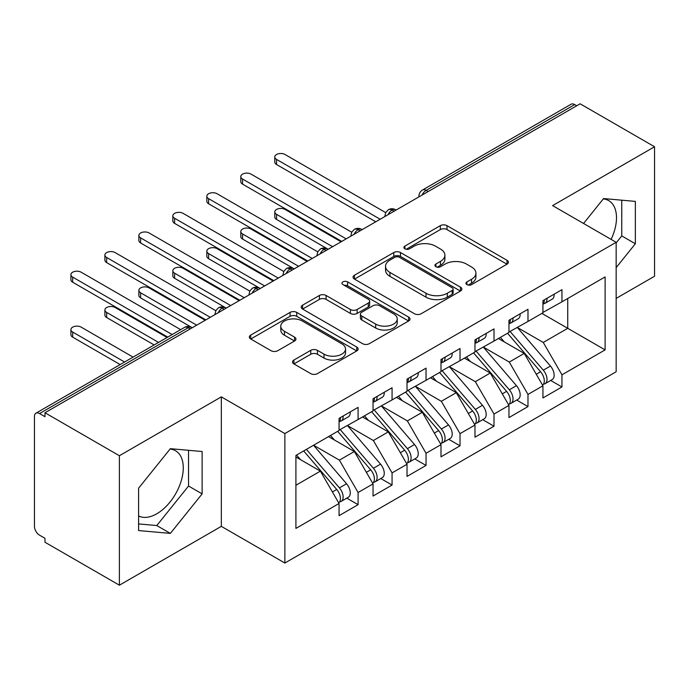<?xml version="1.0" encoding="UTF-8"?>
<svg xmlns="http://www.w3.org/2000/svg" width="689" height="689" viewBox="0 0 689 689"><rect width="100%" height="100%" fill="white"/><g stroke="black" fill="none" stroke-linecap="round" stroke-linejoin="round"><path stroke-width="1.03" d="M466.918 284.626A3.299 1.903 0 0 0 471.586 284.626L507.018 264.171A4.72 2.722 0 0 0 508.404 262.242A4.72 2.722 0 0 0 507.018 260.313L446.989 225.656A4.72 2.722 0 0 0 440.323 225.656L404.882 246.111A3.299 1.903 0 0 0 403.918 247.463A3.299 1.903 0 0 0 404.882 248.807A3.299 1.903 0 0 0 409.55 248.807L414.141 246.162A15.089 8.716 0 0 1 435.482 246.162L440.486 249.048A15.089 8.716 0 0 1 444.905 255.214A15.089 8.716 0 0 1 440.486 261.372L435.896 264.025A3.299 1.903 0 0 0 434.931 265.368A3.299 1.903 0 0 0 435.896 266.721A3.299 1.903 0 0 0 440.572 266.721L445.154 264.068A15.089 8.716 0 0 1 466.496 264.068L471.5 266.962A15.089 8.716 0 0 1 475.927 273.12A15.089 8.716 0 0 1 471.5 279.286L466.918 281.93A3.299 1.903 0 0 0 465.953 283.274A3.299 1.903 0 0 0 466.918 284.626L466.918 281.93M138.592 515.958A37.482 21.643 120 0 0 156.773 513.796A37.482 21.643 120 0 0 181.259 480.767A37.482 21.643 120 0 0 175.514 450.735A37.482 21.643 120 0 0 170.071 449.047M603.288 198.923A37.482 21.643 -60 0 1 608.731 200.62A37.482 21.643 -60 0 1 611.109 239.376M293.902 360.063A4.72 2.722 0 0 0 292.524 361.983A4.72 2.722 0 0 0 293.902 363.913L310.748 373.636A4.72 2.722 0 0 0 317.414 373.636L356.773 350.916A4.72 2.722 0 0 0 358.151 348.987A4.72 2.722 0 0 0 356.773 347.058L296.735 312.401A4.72 2.722 0 0 0 290.069 312.401L250.71 335.121A4.72 2.722 0 0 0 249.332 337.05A4.72 2.722 0 0 0 250.71 338.971L271.061 350.718A4.72 2.722 0 0 0 277.727 350.718L294.573 340.995A4.72 2.722 0 0 0 295.951 339.074A4.72 2.722 0 0 0 294.573 337.145L284.479 331.323A12.617 7.286 0 0 1 280.785 326.173A12.617 7.286 0 0 1 288.579 319.438A12.617 7.286 0 0 1 302.325 321.022L341.847 343.837A12.617 7.286 0 0 1 345.542 348.987A12.617 7.286 0 0 1 337.756 355.713A12.617 7.286 0 0 1 324.002 354.137L317.414 350.339A4.72 2.722 0 0 0 310.748 350.339L293.902 360.063L293.902 363.913M616.155 298.397L654.55 276.237L654.55 146.757L580.138 103.798L44.983 412.763L44.983 416.69L39.549 413.555A7.209 4.16 -120 0 0 35.94 413.193A7.209 4.16 -120 0 0 34.45 416.492L34.45 526.353A7.209 4.16 -120 0 0 39.549 535.181L44.983 538.316L44.983 542.243L119.395 585.202L221.333 526.353L284.867 563.034L284.867 433.562L221.333 396.873L119.395 455.73L44.983 412.763M654.55 146.757L552.612 205.606L616.155 242.295L284.867 433.562M414.468 313.753A4.72 2.722 0 0 0 421.143 313.753L460.493 291.025A4.72 2.722 0 0 0 461.88 289.104A4.72 2.722 0 0 0 460.493 287.175L400.464 252.518A4.72 2.722 0 0 0 393.789 252.518L354.439 275.238A4.72 2.722 0 0 0 353.052 277.167A4.72 2.722 0 0 0 354.439 279.088L414.468 313.753M344.25 285.341A3.299 1.903 0 0 1 347.601 285.806L347.601 281.879L408.637 317.121A4.72 2.722 0 0 1 410.015 319.041A4.72 2.722 0 0 1 408.637 320.971L369.278 343.69A4.72 2.722 0 0 1 362.612 343.69L302.574 309.034L302.574 305.184A4.72 2.722 0 0 0 301.196 307.105A4.72 2.722 0 0 0 302.574 309.034M302.574 305.184L319.42 295.46A4.72 2.722 0 0 1 326.086 295.46L350.434 309.516A4.72 2.722 0 0 0 357.109 309.516L368.279 303.065A4.72 2.722 0 0 0 369.657 301.136A4.72 2.722 0 0 0 368.279 299.215L342.933 284.574A3.299 1.903 0 0 1 341.968 283.231A3.299 1.903 0 0 1 344 281.465A3.299 1.903 0 0 1 347.601 281.879M284.867 563.034L616.155 371.767L616.155 242.295M541.916 313.409L605.114 349.891L605.114 276.918L561.957 301.834L561.957 289.673L542.932 300.654L542.932 312.815L527.981 321.453L527.981 309.283L508.956 320.273L508.956 332.434L494.004 341.064L494.004 328.903L474.979 339.892L474.979 352.053L460.028 360.683L460.028 348.522L440.994 359.503L440.994 371.672L426.043 380.302L426.043 368.141L407.018 379.122L407.018 391.283L392.067 399.921L392.067 387.752L373.042 398.742L373.042 410.902L358.091 419.532L358.091 407.371L339.066 418.361L339.066 430.522L295.908 455.438L295.908 528.411L339.066 503.495L320.376 471.13L295.908 457.005M605.114 349.891L561.957 374.807L543.268 342.442L517.448 327.533M550.666 380.449L561.957 386.968L561.957 374.807M561.957 386.968L542.932 397.958L542.932 385.797L527.981 394.427L509.292 362.061L483.471 347.144M516.69 400.068L527.981 406.588L527.981 394.427M527.981 406.588L508.956 417.577L508.956 405.408L494.004 414.046L475.315 381.672L449.495 366.763M482.713 419.687L494.004 426.207L494.004 414.046M494.004 426.207L474.979 437.188L474.979 425.027L460.028 433.657L441.339 401.291L415.51 386.383M448.728 439.306L460.028 445.826L460.028 433.657M460.028 445.826L440.994 456.807L440.994 444.646L426.043 453.276L407.363 420.91L381.534 406.002M414.752 458.917L426.043 465.437L426.043 453.276M426.043 465.437L407.018 476.426L407.018 464.265L392.067 472.895L373.378 440.529L347.557 425.613M380.776 478.536L392.067 485.056L392.067 472.895M392.067 485.056L373.042 496.046L373.042 483.876L358.091 492.514L339.401 460.14L313.581 445.232M346.8 498.156L358.091 504.675L358.091 492.514M358.091 504.675L339.066 515.656L339.066 503.495M339.066 430.125L358.091 419.532M295.908 485.254L320.376 471.13M373.042 410.515L392.067 399.921M339.401 460.14L354.353 451.51L328.532 436.602M373.042 483.876L354.353 451.51M407.018 390.896L426.043 380.302M373.378 440.529L388.329 431.891L362.509 416.983M407.018 464.265L388.329 431.891M440.994 371.276L460.028 360.683M407.363 420.91L422.314 412.28L396.485 397.372M440.994 444.646L422.314 412.28M474.979 351.657L494.004 341.064M441.339 401.291L456.29 392.661L430.461 377.753M474.979 425.027L456.29 392.661M508.956 332.046L527.981 321.453M475.315 381.672L490.267 373.042L464.446 358.134M508.956 405.408L490.267 373.042M576.736 105.761L574.704 104.582L426.129 190.362L428.17 191.533M422.056 195.065A7.209 4.16 120 0 1 426.129 190.362A7.209 4.16 60 0 0 422.529 190L571.095 104.228A7.209 4.16 60 0 1 574.704 104.582M542.932 312.427L561.957 301.834M543.268 342.442L567.736 328.317L567.736 298.501L605.114 276.918M509.292 362.061L524.243 353.423L498.423 338.514M542.932 385.797L524.243 353.423M119.395 455.73L119.395 585.202M616.155 267.642L635.353 243.76L635.353 201.403L603.581 198.561L583.557 223.477M221.333 526.353L221.333 396.873M202.135 493.875L202.135 451.519L170.364 448.677L138.592 488.2L138.592 530.564L170.364 533.398L202.135 493.875L188.545 486.029L188.545 450.305M394.022 211.247L391.981 210.076A7.209 4.16 -120 0 0 388.381 209.714A7.209 4.16 -120 0 0 388.295 209.766L385.771 212.505L384.944 215.855A7.209 4.16 0 0 0 385.013 216.449M360.046 230.867L358.004 229.687A7.209 4.16 -120 0 0 354.404 229.334A7.209 4.16 -120 0 0 354.318 229.385L351.795 232.115L350.968 235.474A7.209 4.16 0 0 0 351.037 236.069M326.069 250.486L324.028 249.306A7.209 4.16 -120 0 0 320.428 248.953A7.209 4.16 -120 0 0 320.342 249.005L317.818 251.735L316.992 255.094A7.209 4.16 0 0 0 317.061 255.688M292.093 270.105L290.052 268.925A7.209 4.16 -120 0 0 286.443 268.564A7.209 4.16 -120 0 0 286.366 268.615L283.842 271.354L283.007 274.713A7.209 4.16 0 0 0 283.084 275.299M258.108 289.716L256.075 288.545A7.209 4.16 -120 0 0 252.467 288.183A7.209 4.16 -120 0 0 252.381 288.235L249.857 290.973L249.03 294.324A7.209 4.16 0 0 0 249.108 294.918M224.132 309.335L222.091 308.155A7.209 4.16 -120 0 0 218.491 307.802A7.209 4.16 -120 0 0 218.404 307.854L215.881 310.584L215.054 313.943A7.209 4.16 0 0 0 215.123 314.537M616.155 242.89L621.762 235.914L621.762 200.189M621.762 235.914L635.353 243.76M138.592 523.924L156.773 525.552L188.545 486.029M156.773 525.552L170.364 533.398M468.236 285.091L471.5 283.205A15.089 8.716 0 0 0 475.927 277.047L475.927 273.12M444.905 255.214L444.905 259.133A15.089 8.716 0 0 1 440.486 265.299L437.222 267.186M506.958 264.206L446.989 229.583A4.72 2.722 0 0 0 440.323 229.583L406.2 249.28M460.433 291.068L400.464 256.437A4.72 2.722 0 0 0 393.789 256.437L354.499 279.123M452.156 290.448A3.299 1.903 0 0 0 453.129 289.104A3.299 1.903 0 0 0 452.156 287.752L399.465 257.333A3.299 1.903 0 0 0 394.797 257.333L389.957 260.123A15.089 8.716 0 0 0 385.539 266.281A15.089 8.716 0 0 0 389.957 272.448L425.974 293.238A15.089 8.716 0 0 0 447.325 293.238L452.156 290.448L452.156 294.375A3.299 1.903 0 0 0 453.129 293.023L453.129 289.104M385.539 266.281L385.539 270.209A15.089 8.716 0 0 0 389.957 276.367L389.957 272.448M452.156 294.375L447.325 297.166A15.089 8.716 0 0 1 425.974 297.166L389.957 276.367M302.635 309.068L319.42 299.379L319.42 295.46M369.657 301.136L369.657 305.063A4.72 2.722 0 0 1 368.279 306.984L357.109 313.435A4.72 2.722 0 0 1 350.434 313.435L326.086 299.379A4.72 2.722 0 0 0 319.42 299.379M347.601 285.806L408.568 321.005M375.703 324.097A12.617 7.286 0 0 0 389.449 325.682A12.617 7.286 0 0 0 397.234 318.947A12.617 7.286 0 0 0 393.54 313.796L379.622 305.761A4.72 2.722 0 0 0 372.947 305.761L361.777 312.212A4.72 2.722 0 0 0 360.39 314.132A4.72 2.722 0 0 0 361.777 316.062L375.703 324.097L375.703 328.024A12.617 7.286 0 0 0 389.449 329.6A12.617 7.286 0 0 0 397.234 322.874L397.234 318.947M360.39 314.132L360.39 318.06A4.72 2.722 0 0 0 361.777 319.98L361.777 316.062M375.703 328.024L361.777 319.98M345.542 348.987L345.542 352.914A12.617 7.286 0 0 1 337.756 359.641A12.617 7.286 0 0 1 324.002 358.065L317.414 354.258A4.72 2.722 0 0 0 310.748 354.258L293.97 363.947M280.785 326.173L280.785 330.091A12.617 7.286 0 0 0 284.479 335.242L284.479 331.323M294.504 341.029L284.479 335.242M356.713 350.951L296.735 316.329A4.72 2.722 0 0 0 290.069 316.329L250.779 339.014M510.273 331.676L543.302 370.182A9.612 5.546 60 0 1 547.006 379.312A9.612 5.546 60 0 1 545.016 383.713L552.156 379.596A9.612 5.546 -120 0 0 554.145 375.195A9.612 5.546 -120 0 0 550.433 366.057L517.405 327.559M545.016 383.713A9.612 5.546 60 0 1 543.466 384.161M507.552 333.243L540.581 371.75A9.612 5.546 60 0 1 544.293 380.879A9.612 5.546 60 0 1 542.544 385.125M276.547 214.339L276.547 219.438A6.003 3.471 180 0 1 274.782 216.992L274.782 211.885A6.003 3.471 0 0 0 276.547 214.339L332.606 246.705M341.098 241.805L285.039 209.439A6.003 3.471 0 0 0 278.494 208.681A6.003 3.471 0 0 0 274.782 211.885M504.331 341.933L500.412 337.369M276.547 219.438L327.628 248.953A7.209 4.16 120 0 0 324.028 249.306A7.209 4.16 120 0 0 320.118 253.922M542.932 304.392A9.612 5.546 -120 0 0 544.293 300.464A9.612 5.546 -120 0 0 544.276 299.879M543.466 303.746A9.612 5.546 -120 0 0 545.016 303.298A9.612 5.546 -120 0 0 547.006 298.897A9.612 5.546 -120 0 0 546.988 298.311M554.128 294.194A9.612 5.546 60 0 1 554.145 294.78A9.612 5.546 60 0 1 552.156 299.181L545.016 303.298M385.711 212.625L285.039 154.508A6.003 3.471 -0 0 0 278.494 153.759A6.003 3.471 -0 0 0 274.782 156.963A6.003 3.471 -0 0 0 276.547 159.409L276.547 164.516A6.003 3.471 180 0 1 274.782 162.061L274.782 156.963M375.763 221.798L276.547 164.516M380.173 219.248L276.547 159.409M476.288 351.295L509.317 389.793A9.612 5.546 60 0 1 513.029 398.931A9.612 5.546 60 0 1 511.04 403.332L518.18 399.207A9.612 5.546 -120 0 0 520.169 394.806A9.612 5.546 -120 0 0 516.457 385.676L483.428 347.17M511.04 403.332A9.612 5.546 60 0 1 509.49 403.771M473.576 352.863L506.604 391.361A9.612 5.546 60 0 1 510.316 400.498A9.612 5.546 60 0 1 508.568 404.744M242.562 233.959L242.562 239.057A6.003 3.471 180 0 1 240.805 236.603L240.805 231.504A6.003 3.471 0 0 0 242.562 233.959L298.63 266.324M307.122 261.424L251.063 229.058A6.003 3.471 0 0 0 244.517 228.3A6.003 3.471 0 0 0 240.805 231.504M470.354 361.544L466.436 356.98M242.562 239.057L293.652 268.564A7.209 4.16 120 0 0 290.052 268.925A7.209 4.16 120 0 0 286.142 273.533M442.312 370.906L475.341 409.412A9.612 5.546 60 0 1 479.053 418.55A9.612 5.546 60 0 1 477.064 422.943L484.195 418.826A9.612 5.546 -120 0 0 486.193 414.425A9.612 5.546 -120 0 0 482.481 405.296L449.452 366.789M477.064 422.943A9.612 5.546 60 0 1 475.505 423.39M439.591 372.482L472.628 410.98A9.612 5.546 60 0 1 476.332 420.118A9.612 5.546 60 0 1 474.592 424.355M208.586 253.578L208.586 258.676A6.003 3.471 180 0 1 206.829 256.222L206.829 251.123A6.003 3.471 0 0 0 208.586 253.578L264.654 285.944M273.145 281.034L217.078 248.669A6.003 3.471 0 0 0 210.533 247.919A6.003 3.471 0 0 0 206.829 251.123M436.378 381.163L432.459 376.599M208.586 258.676L260.235 288.493M408.336 390.525L441.365 429.032A9.612 5.546 60 0 1 445.077 438.161A9.612 5.546 60 0 1 443.087 442.562L450.218 438.445A9.612 5.546 -120 0 0 452.208 434.044A9.612 5.546 -120 0 0 448.496 424.906L415.467 386.408M443.087 442.562A9.612 5.546 60 0 1 441.528 443.01M405.614 392.093L438.643 430.599A9.612 5.546 60 0 1 442.355 439.737A9.612 5.546 60 0 1 440.607 443.974M174.61 273.188L174.61 278.296A6.003 3.471 180 0 1 172.853 275.841L172.853 270.743A6.003 3.471 0 0 0 174.61 273.188L230.669 305.563M239.169 300.654L183.102 268.288A6.003 3.471 0 0 0 176.556 267.539A6.003 3.471 0 0 0 172.853 270.743M402.393 400.783L398.483 396.218M174.61 278.296L225.699 307.802A7.209 4.16 120 0 0 222.091 308.155A7.209 4.16 120 0 0 218.18 312.772M374.36 410.144L407.388 448.651A9.612 5.546 60 0 1 411.1 457.78A9.612 5.546 60 0 1 409.102 462.181L416.242 458.064A9.612 5.546 -120 0 0 418.232 453.663A9.612 5.546 -120 0 0 414.52 444.526L381.491 406.028M409.102 462.181A9.612 5.546 60 0 1 407.552 462.629M371.638 411.712L404.667 450.218A9.612 5.546 60 0 1 408.379 459.348A9.612 5.546 60 0 1 406.631 463.594M140.634 292.808L140.634 297.906A6.003 3.471 180 0 1 138.868 295.46L138.868 290.353A6.003 3.471 0 0 0 140.634 292.808L196.692 325.174M205.193 320.273L149.125 287.907A6.003 3.471 0 0 0 142.58 287.149A6.003 3.471 0 0 0 138.868 290.353M368.417 420.402L364.507 415.829M140.634 297.906L191.723 327.421A7.209 4.16 120 0 0 188.114 327.775L39.549 413.555M508.956 324.011A9.612 5.546 -120 0 0 510.316 320.084A9.612 5.546 -120 0 0 510.291 319.498M509.49 323.356A9.612 5.546 -120 0 0 511.04 322.917A9.612 5.546 -120 0 0 513.029 318.516A9.612 5.546 -120 0 0 513.012 317.93M520.152 313.805A9.612 5.546 60 0 1 520.169 314.399A9.612 5.546 60 0 1 518.18 318.792L511.04 322.917M351.726 232.245L251.063 174.128A6.003 3.471 -0 0 0 244.517 173.37A6.003 3.471 -0 0 0 240.805 176.573A6.003 3.471 -0 0 0 242.562 179.028L242.562 184.127A6.003 3.471 180 0 1 240.805 181.681L240.805 176.573M341.778 241.408L242.562 184.127M346.197 238.859L242.562 179.028M474.979 343.622A9.612 5.546 -120 0 0 476.332 339.703A9.612 5.546 -120 0 0 476.314 339.117M475.505 342.976A9.612 5.546 -120 0 0 477.064 342.528A9.612 5.546 -120 0 0 479.053 338.135A9.612 5.546 -120 0 0 479.036 337.55M486.167 333.424A9.612 5.546 60 0 1 486.193 334.01A9.612 5.546 60 0 1 484.195 338.411L477.064 342.528M317.75 251.864L217.078 193.738A6.003 3.471 -0 0 0 210.533 192.989A6.003 3.471 -0 0 0 206.829 196.193A6.003 3.471 -0 0 0 208.586 198.647L208.586 203.746A6.003 3.471 180 0 1 206.829 201.291L206.829 196.193M307.802 261.028L208.586 203.746M312.22 258.478L208.586 198.647M440.994 363.241A9.612 5.546 -120 0 0 442.355 359.322A9.612 5.546 -120 0 0 442.338 358.736M441.528 362.595A9.612 5.546 -120 0 0 443.087 362.147A9.612 5.546 -120 0 0 445.077 357.746A9.612 5.546 -120 0 0 445.06 357.16M452.191 353.044A9.612 5.546 60 0 1 452.208 353.629A9.612 5.546 60 0 1 450.218 358.03L443.087 362.147M283.773 271.483L183.102 213.357A6.003 3.471 -0 0 0 176.556 212.608A6.003 3.471 -0 0 0 172.853 215.812A6.003 3.471 -0 0 0 174.61 218.267L174.61 223.365A6.003 3.471 180 0 1 172.853 220.911L172.853 215.812M273.826 280.647L174.61 223.365M278.244 278.098L174.61 218.267M407.018 382.86A9.612 5.546 -120 0 0 408.379 378.933A9.612 5.546 -120 0 0 408.362 378.347M407.552 382.214A9.612 5.546 -120 0 0 409.102 381.766A9.612 5.546 -120 0 0 411.1 377.365A9.612 5.546 -120 0 0 411.075 376.78M418.214 372.663A9.612 5.546 60 0 1 418.232 373.249A9.612 5.546 60 0 1 416.242 377.65L409.102 381.766M249.797 291.094L149.125 232.977A6.003 3.471 -0 0 0 142.58 232.227A6.003 3.471 -0 0 0 138.868 235.431A6.003 3.471 -0 0 0 140.634 237.877L140.634 242.984A6.003 3.471 180 0 1 138.868 240.53L138.868 235.431M239.85 300.266L140.634 242.984M244.268 297.717L140.634 237.877M340.375 429.764L373.412 468.262A9.612 5.546 60 0 1 377.116 477.399A9.612 5.546 60 0 1 375.126 481.8L382.266 477.675A9.612 5.546 -120 0 0 384.255 473.274A9.612 5.546 -120 0 0 380.543 464.145L347.514 425.638M375.126 481.8A9.612 5.546 60 0 1 373.576 482.24M337.662 431.331L370.691 469.829A9.612 5.546 60 0 1 374.403 478.967A9.612 5.546 60 0 1 372.654 483.213M106.657 312.427L106.657 317.526A6.003 3.471 180 0 1 104.892 315.071L104.892 309.972A6.003 3.471 0 0 0 106.657 312.427L158.565 342.399M167.057 337.498L115.149 307.518A6.003 3.471 0 0 0 108.604 306.769A6.003 3.471 0 0 0 104.892 309.972M334.441 440.013L330.522 435.448M106.657 317.526L154.147 344.948M373.042 402.479A9.612 5.546 -120 0 0 374.403 398.552A9.612 5.546 -120 0 0 374.385 397.966M373.576 401.825A9.612 5.546 -120 0 0 375.126 401.386A9.612 5.546 -120 0 0 377.116 396.985A9.612 5.546 -120 0 0 377.098 396.399M384.238 392.274A9.612 5.546 60 0 1 384.255 392.868A9.612 5.546 60 0 1 382.266 397.26L375.126 401.386M215.821 310.713L115.149 252.596A6.003 3.471 -0 0 0 108.604 251.838A6.003 3.471 -0 0 0 104.892 255.042A6.003 3.471 -0 0 0 106.657 257.497L106.657 262.595A6.003 3.471 180 0 1 104.892 260.149L104.892 255.042M205.873 319.877L106.657 262.595M210.283 317.328L106.657 257.497M306.398 449.374L339.427 487.881A9.612 5.546 60 0 1 343.139 497.019A9.612 5.546 60 0 1 341.15 501.411L348.289 497.294A9.612 5.546 -120 0 0 350.279 492.893A9.612 5.546 -120 0 0 346.567 483.764L313.538 445.258M341.15 501.411A9.612 5.546 60 0 1 339.591 501.859M303.685 450.95L336.714 489.448A9.612 5.546 60 0 1 340.426 498.586A9.612 5.546 60 0 1 338.678 502.824M72.672 332.046L72.672 337.145A6.003 3.471 180 0 1 70.915 334.69L70.915 329.592A6.003 3.471 0 0 0 72.672 332.046L124.588 362.018M133.08 357.109L81.173 327.137A6.003 3.471 0 0 0 74.627 326.388A6.003 3.471 0 0 0 70.915 329.592M300.464 459.632L296.546 455.067M72.672 337.145L120.17 364.567M339.066 422.09A9.612 5.546 -120 0 0 340.426 418.171A9.612 5.546 -120 0 0 340.4 417.586M339.591 421.444A9.612 5.546 -120 0 0 341.15 420.996A9.612 5.546 -120 0 0 343.139 416.604A9.612 5.546 -120 0 0 343.122 416.018M350.262 411.893A9.612 5.546 60 0 1 350.279 412.478A9.612 5.546 60 0 1 348.289 416.879L341.15 420.996M180.656 329.643L81.173 272.207A6.003 3.471 -0 0 0 74.627 271.457A6.003 3.471 -0 0 0 70.915 274.661A6.003 3.471 -0 0 0 72.672 277.116L72.672 282.214A6.003 3.471 180 0 1 70.915 279.76L70.915 274.661M167.737 337.102L72.672 282.214M172.155 334.553L72.672 277.116M190.155 328.954L188.114 327.775A7.209 4.16 -120 0 0 184.514 327.421L35.94 413.193M396.132 210.033L395.589 209.714A7.209 4.16 120 0 0 391.981 210.076A7.209 4.16 120 0 0 388.071 214.684M418.921 196.873L418.921 196.244A7.209 4.16 0 0 0 418.998 196.83M362.156 229.652L361.613 229.334A7.209 4.16 120 0 0 358.004 229.687A7.209 4.16 120 0 0 354.094 234.303M260.218 288.502L259.675 288.183A7.209 4.16 120 0 0 256.075 288.545A7.209 4.16 120 0 0 252.165 293.152M471.5 283.205L471.5 279.286M435.896 266.721L435.896 264.025M440.486 265.299L440.486 261.372M404.882 248.807L404.882 246.111M440.323 229.583L440.323 225.656M446.989 229.583L446.989 225.656M507.018 264.171L507.018 260.313M354.439 279.088L354.439 275.238M393.789 256.437L393.789 252.518M400.464 256.437L400.464 252.518M460.493 291.025L460.493 287.175M425.974 297.166L425.974 293.238M447.325 297.166L447.325 293.238M326.086 299.379L326.086 295.46M350.434 313.435L350.434 309.516M357.109 313.435L357.109 309.516M368.279 306.984L368.279 303.065M408.637 320.971L408.637 317.121M310.748 354.258L310.748 350.339M317.414 354.258L317.414 350.339M324.002 358.065L324.002 354.137M294.573 340.995L294.573 337.145M250.71 338.971L250.71 335.121M290.069 316.329L290.069 312.401M296.735 316.329L296.735 312.401M356.773 350.916L356.773 347.058M540.581 371.75L536.266 374.239M550.433 366.057L543.302 370.182M506.604 391.361L502.281 393.858M516.457 385.676L509.317 389.793M472.628 410.98L468.305 413.478M482.481 405.296L475.341 409.412M438.643 430.599L434.328 433.097M448.496 424.906L441.365 429.032M404.667 450.218L400.352 452.707M414.52 444.526L407.388 448.651M370.691 469.829L366.367 472.327M380.543 464.145L373.412 468.262M336.714 489.448L332.391 491.946M346.567 483.764L339.427 487.881M395.589 209.714A7.209 7.209 0 0 0 388.381 209.714M422.529 190A7.209 7.209 0 0 0 418.921 196.244M361.613 229.334A7.209 7.209 0 0 0 354.404 229.334M384.944 215.855L384.944 216.492M327.628 248.953A7.209 7.209 0 0 0 320.428 248.953M350.968 235.474L350.968 236.112M293.652 268.564A7.209 7.209 0 0 0 286.443 268.564M316.992 255.094L316.992 255.722M259.675 288.183A7.209 7.209 0 0 0 252.467 288.183M283.007 274.713L283.007 275.342M225.699 307.802A7.209 7.209 0 0 0 218.491 307.802M249.03 294.324L249.03 294.961M191.723 327.421A7.209 7.209 0 0 0 184.514 327.421M215.054 313.943L215.054 314.58"/></g></svg>
